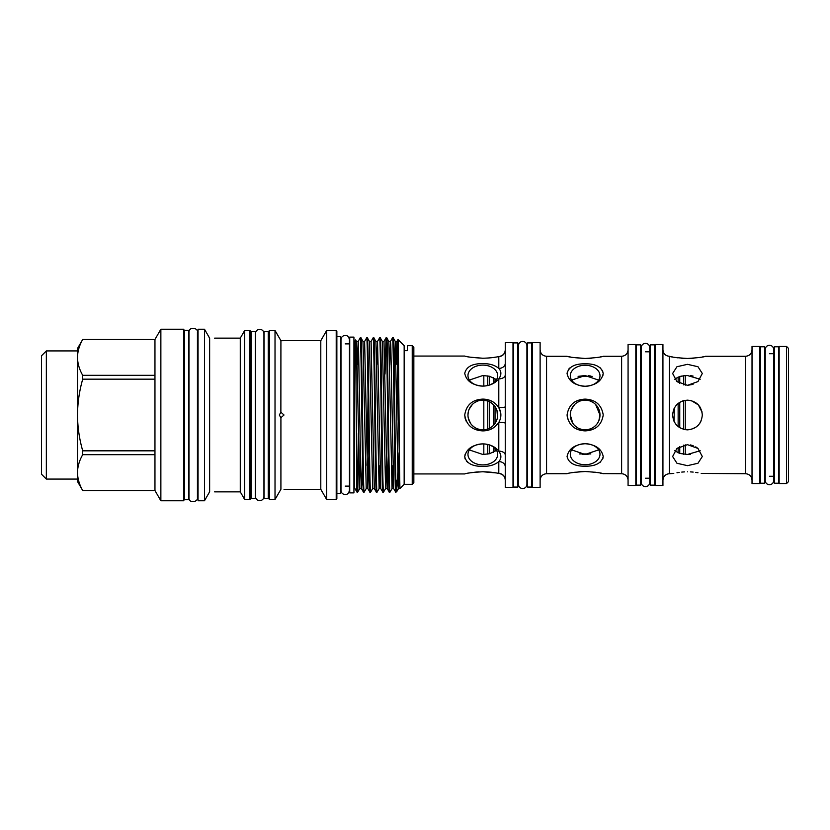<?xml version="1.0" encoding="UTF-8"?>
<svg xmlns="http://www.w3.org/2000/svg" width="830" height="830" viewBox="0 0 830 830"><rect width="100%" height="100%" fill="white"/><g stroke="black" fill="none" stroke-linecap="round" stroke-linejoin="round"><path stroke-width="1.25" d="M778.499 415L778.499 346.774L774.297 346.774L774.297 483.216L778.499 483.216L778.499 415M764.617 415L764.617 346.774L760.415 346.774L760.415 483.216L764.617 483.216L764.617 415M154.961 339.501L154.961 379.165L82.71 379.165C79.369 390.816 77.626 402.758 77.491 415L77.491 348.507L82.71 339.46L154.961 339.501L82.71 339.501C79.348 345.363 77.605 351.339 77.491 357.408L77.491 350.924L46.345 350.924L46.345 479.076L41.5 474.231L41.5 355.769L46.345 350.924M678.141 426.547L678.141 403.442L676.471 405.019M673.836 420.883L675.516 423.808L674.022 421.308L674.375 407.987M683.63 429.338L683.63 400.651L682.021 401.181M679.749 427.689L679.749 402.311M485.778 429.546L487.698 429.027L487.698 400.973L482.821 400.153A14.847 14.847 0 0 1 497.668 415A14.847 14.847 0 0 1 482.821 429.847A14.847 14.847 0 0 1 467.964 415A14.847 14.847 0 0 1 482.821 400.153L479.896 400.434M483.817 429.815L483.817 400.185M493.425 425.385L493.425 404.604L489.306 401.647L489.306 428.353M496.994 410.56L497.492 417.241M496.994 419.42L496.164 421.505M495.033 423.435L495.033 406.565M685.238 375.606L685.238 385.182M685.238 400.319L685.238 429.681M683.63 384.881L683.63 375.762L678.141 377.121L674.749 379.248M268.256 415L268.256 331.315L264.065 331.315L264.065 498.685L268.256 498.685L268.256 415M188.69 415L188.69 330.267L184.499 330.267L184.499 499.733L188.69 499.733L188.69 415M255.35 415L255.35 331.315L251.148 331.315L251.148 498.685L255.35 498.685L255.35 415M353.933 415L353.933 337.105L349.731 337.105L349.731 492.885L353.933 492.885L353.933 415M354.576 341.784L354.576 488.206L356.848 491.153L355.655 339.916L354.576 341.784M354.939 488.569L356.993 492.128L356.848 491.153L357.014 492.149L357.709 492.128L358.726 455.898M400.039 488.434L404.158 484.315L404.158 345.674L398.006 339.532C398.618 335.154 399.251 468.836 399.873 485.986L400.039 488.434L398.473 488.59L398.151 484.99L395.267 341.421L394.24 374.091M399.085 452.672L396.615 491.837L395.723 492.128L393.669 488.569L390.795 345L390.442 341.421L389.633 364.681M395.744 492.149C394.675 496.911 393.596 333.079 392.517 337.851L393.223 337.872C394.24 332.934 395.277 487.449 396.325 491.785L396.325 480.186L396.086 487.988M396.937 420.312L397.57 355.479M397.995 339.532L396.896 341.421L396.086 364.681M154.961 379.165L154.961 490.53L160.864 500.76L183.855 500.76L183.855 329.23L160.864 329.23L160.864 500.76M154.961 339.46L160.864 329.23M198.048 329.23L198.048 500.76L204.502 500.76L204.502 329.23L198.048 329.23M207.614 334.646L209.637 338.235L209.637 491.754L204.502 500.76M207.448 334.345L204.502 329.23M214.607 491.858L240.275 491.858L244.694 499.515L249.861 499.515L249.861 330.475L244.694 330.475L244.694 499.515M214.607 338.142L240.275 338.142L240.275 491.858M240.275 338.142L244.694 330.475M269.553 330.475L269.553 499.515L275.021 499.515L275.021 330.475L269.553 330.475L268.91 331.118L268.91 498.872L269.553 499.515M280.913 340.725L284.016 340.674L280.913 340.725L279.295 337.872L280.913 340.725L280.872 412.251M279.295 337.872L275.021 330.475M280.872 417.739L284.016 415L280.913 412.251L279.295 415L280.913 417.739L280.913 489.264L275.021 499.515M284.016 489.316L320.795 489.316L326.688 499.515L336.212 499.515L336.212 330.475L326.688 330.475L326.688 499.515M284.016 340.674L320.795 340.674L320.795 489.316M320.795 340.674L326.688 330.475M336.856 493.373L340.694 493.373L340.694 336.627L336.856 336.627M356.848 467.581L357.689 492.149M357.709 492.128L359.764 488.569L356.537 341.421L358.166 341.421L360.22 337.872C361.32 333.079 362.388 496.911 363.467 492.149L361.392 488.569L360.77 474.542L358.508 345L358.166 341.421L357.346 364.681M363.467 492.149L364.173 492.128L366.217 488.569L362.99 341.421L364.619 341.421L366.673 337.872L367.4 337.872C368.447 333.079 369.526 496.911 370.605 492.149L372.67 488.569L369.443 341.421L371.072 341.421L373.127 337.872L373.832 337.851L375.907 341.421L377.536 341.421L376.716 364.681M360.241 337.851L360.936 337.872L362.99 341.421M360.915 337.851C361.994 333.079 363.073 496.911 364.142 492.149M368.883 455.898L367.846 488.569L369.9 492.128C368.852 496.911 367.773 333.079 366.694 337.851M369.921 492.149L370.605 492.149M372.67 488.569L374.309 488.569L376.353 492.128C375.305 496.911 374.226 333.079 373.147 337.851L373.127 337.872M376.374 492.149L377.079 492.128L379.134 488.569L375.907 341.421M373.832 337.851C374.901 333.079 375.98 496.911 377.059 492.149M379.943 465.319L379.134 488.569L380.763 488.569L382.817 492.128C381.759 496.911 380.68 333.079 379.611 337.851L380.306 337.872C381.364 333.079 382.433 496.911 383.512 492.149L385.587 488.569L382.36 341.421L383.989 341.421L386.043 337.872L386.739 337.851L388.814 341.421L390.442 341.421L392.517 337.851M382.838 492.149L383.512 492.149M388.253 455.898L387.216 488.569L389.27 492.128C388.212 496.911 387.143 333.079 386.064 337.851L385.027 374.091M389.291 492.149L389.996 492.128L392.04 488.569L388.814 341.421M386.739 337.851C387.818 333.079 388.897 496.911 389.965 492.149M358.384 433.001L357.346 487.988M379.611 337.851L377.536 341.421L380.763 488.569M404.158 484.315L412.23 484.315L412.23 345.674L407.385 345.674L407.385 350.665L407.385 345.674M404.158 350.665L407.385 350.665M412.23 345.674L413.838 347.293L413.838 482.707L412.23 484.315M249.861 330.475L250.504 331.118L250.504 498.872L249.861 499.515M336.212 330.475L336.856 331.118L336.856 498.872L336.212 499.515M531.719 415L531.719 342.915L527.527 342.915L527.527 487.075L531.719 487.075L531.719 415M517.837 415L517.837 342.915L513.646 342.915L513.646 487.075L517.837 487.075L517.837 415M640.667 415L640.667 344.855L636.465 344.855L636.465 485.135L640.667 485.135L640.667 415M654.538 415L654.538 344.855L650.347 344.855L650.347 485.135L654.538 485.135L654.538 415M690.726 358.394L693.963 358.187M702.315 356.983L703.135 356.817M684.096 358.394L687.468 358.467C697.905 357.803 703.933 357.076 705.542 356.278C703.933 357.076 697.916 357.803 687.468 358.467C677 357.803 670.982 357.076 669.395 356.278L669.395 473.712C665.473 474.096 663.315 476.244 662.931 480.165M602.819 375.876L603.223 373.469M602.808 371.197L599.986 367.586M599.986 462.403L600.526 461.968M602.808 458.803L603.223 456.542M585.14 471.523C595.598 472.187 601.626 472.924 603.223 473.712C601.626 472.924 595.598 472.187 585.14 471.523C574.713 472.187 568.685 472.913 567.066 473.712C568.633 472.924 574.661 472.197 585.14 471.523M603.223 356.278L621.618 356.278L621.618 473.712L602.798 473.619M601.522 473.328L599.966 473.007M597.361 472.54L594.726 472.156M588.335 471.596L587.505 471.565M585.14 443.728C595.587 444.558 601.615 448.812 603.223 456.521C601.615 463.088 595.598 466.315 585.14 466.201C574.702 466.315 568.685 463.099 567.066 456.552C568.633 448.843 574.661 444.569 585.14 443.728A14.847 10.499 0 0 1 599.986 454.228A14.847 10.499 0 0 1 585.14 464.727A14.847 10.499 0 0 1 570.293 454.228A14.847 10.499 0 0 1 585.14 443.728M585.14 399.116C595.598 399.614 601.626 404.916 603.223 415C601.594 425.095 595.567 430.397 585.14 430.884C574.682 430.376 568.654 425.074 567.066 415C568.664 404.916 574.692 399.614 585.14 399.116M585.14 400.153A14.847 14.847 0 0 1 599.986 415A14.847 14.847 0 0 1 585.14 429.847A14.847 14.847 0 0 1 570.293 415A14.847 14.847 0 0 1 585.14 400.153L582.224 400.434M585.14 363.799C595.577 363.675 601.605 366.901 603.223 373.459C601.615 381.178 595.587 385.442 585.14 386.261C574.702 385.431 568.685 381.188 567.066 373.521C568.633 366.922 574.661 363.685 585.14 363.799M585.14 365.262A14.847 10.499 180 0 1 599.986 375.762A14.847 10.499 180 0 1 585.14 386.261A14.847 10.499 180 0 1 570.293 375.762A14.847 10.499 180 0 1 585.14 365.262M588.397 358.394L591.634 358.187M599.997 356.983L600.806 356.817M585.14 358.467C595.577 357.803 601.605 357.076 603.223 356.278C601.615 357.076 595.587 357.803 585.14 358.467C574.702 357.803 568.685 357.076 567.066 356.278C568.633 357.066 574.661 357.803 585.14 358.467L572.793 357.429M483.817 430.863L487.698 430.293M489.306 429.826L493.425 427.844M495.033 426.682L498.799 422.397C494.95 427.979 489.627 430.812 482.821 430.895C472.353 430.376 466.325 425.085 464.738 415C466.336 404.905 472.363 399.614 482.821 399.106C489.659 399.199 494.991 402.031 498.799 407.592C501.569 412.51 501.569 417.438 498.799 422.397A6.453 0.809 0 0 1 505.252 423.207M500.76 413.05L498.799 407.592A6.453 0.809 180 0 0 505.252 406.783M500.324 453.803L498.799 451.115C501.569 455.037 501.569 458.523 498.799 461.584C494.971 464.842 489.648 466.439 482.821 466.367C472.384 466.481 466.356 463.264 464.738 456.708C466.304 448.999 472.332 444.735 482.821 443.894C489.659 444.092 494.981 446.499 498.799 451.115L498.799 422.397M495.759 472.893L482.821 471.751C489.659 471.948 494.991 472.519 498.799 473.474C501.569 474.086 501.569 474.086 498.799 473.474L497.45 473.204M482.821 443.894A14.847 10.499 0 0 1 497.668 454.394A14.847 10.499 0 0 1 482.821 464.893A14.847 10.499 0 0 1 467.964 454.394A14.847 10.499 0 0 1 482.821 443.894M482.821 363.623C489.659 363.561 494.991 365.159 498.799 368.416C501.569 371.456 501.569 374.942 498.799 378.885C494.96 383.502 489.638 385.909 482.821 386.106C472.384 385.276 466.356 381.022 464.738 373.355C466.315 366.756 472.332 363.509 482.821 363.623M482.821 365.107A14.847 10.499 180 0 1 497.668 375.606A14.847 10.499 180 0 1 482.821 386.106A14.847 10.499 180 0 1 467.964 375.606A14.847 10.499 180 0 1 482.821 365.107M487.532 358.083L491.889 357.678M494.006 357.388L495.801 357.097M500.22 356.215C503.364 355.282 505.034 353.175 505.252 349.918L505.252 349.918C505.034 353.175 503.364 355.282 500.22 356.215L500.334 356.184M505.252 363.312A6.453 5.105 180 0 1 498.799 368.416L498.799 356.526C501.569 355.914 501.569 355.914 498.799 356.526C494.95 357.481 489.627 358.052 482.821 358.238C472.384 357.574 466.356 356.848 464.738 356.06C466.315 356.838 472.332 357.564 482.821 358.238L470.465 357.201M788.5 348.393L788.5 481.608L786.56 483.537L786.56 346.452L788.5 348.393M495.033 381.561L495.033 378.802L496.267 380.057M495.033 378.802L489.306 376.218L482.821 375.534L469.375 380.057M495.054 451.178L496.267 449.943L495.033 451.188L495.033 448.428M469.375 449.943L482.821 454.467L489.306 453.771L489.306 444.953M495.033 451.188L489.306 453.771M588.2 375.668L590.856 376.052M598.648 380.13L585.14 375.534L571.642 380.13M579.433 453.937L590.846 453.937M588.055 454.332L585.347 454.467M571.642 449.87L585.14 454.467L598.648 449.87M588.055 429.556L590.856 428.705M593.409 427.336L595.65 425.489M598.855 420.706L599.986 415L595.629 404.49M593.409 402.664L590.846 401.284M588.065 400.434L586.603 400.226M690.519 375.668L693.04 376.032M693.029 384.373L687.468 385.327L697.957 381.572L702.315 373.479L697.968 366.725L687.468 364.329L676.958 366.725L672.622 373.479L676.969 381.572L687.468 385.327M690.384 429.556L687.468 429.847C696.495 428.965 701.443 424.016 702.315 415C701.433 405.974 696.484 401.025 687.468 400.153L690.633 400.496M693.154 401.284L697.937 404.469M697.522 404.075L699.804 406.731L701.869 411.4M690.373 429.556L687.468 429.847C678.442 428.965 673.483 424.016 672.622 415C673.493 405.974 678.442 401.025 687.468 400.153L690.384 400.444M691.494 400.703L698.372 404.916L702.024 412.095M701.174 420.706L699.877 423.155M695.716 427.346L690.653 429.504M699.773 423.31L698.196 425.261M700.188 379.248L687.468 375.534L683.63 375.762M690.342 454.342L687.676 454.467M690.373 444.922L693.164 445.669M695.727 446.862L697.989 448.439M690.404 471.876L693.164 472.094M695.675 472.395L697.978 472.768M701.205 473.442L745.568 473.712L745.568 356.278C749.49 355.904 751.638 353.746 752.022 349.824M687.468 471.803C706.621 473.889 706.621 473.889 687.468 471.803C668.306 473.889 668.306 473.889 687.468 471.803M674.749 450.742L679.749 453.45L687.468 454.467L700.188 450.742M687.468 465.661L697.968 463.264L702.315 456.51L697.957 448.418L687.468 444.662L676.969 448.418L672.622 456.51L676.969 463.264L687.468 465.661M702.315 414.979L701.91 411.576M695.675 402.623L691.037 400.589M786.56 346.452L779.142 346.452L779.142 483.537L786.56 483.537M752.022 346.452L752.022 483.537L759.772 483.537L759.772 346.452L752.022 346.452M655.192 344.533L655.192 485.467L662.931 485.467L662.931 344.533L655.192 344.533M628.071 344.533L628.071 485.467L635.822 485.467L635.822 344.533L628.071 344.533M532.362 342.593L532.362 487.397L540.112 487.397L540.112 342.593L532.362 342.593M505.252 342.593L505.252 487.397L513.002 487.397L513.002 342.593L505.252 342.593M670.962 356.641L672.767 357.014M675.195 357.45L677.892 357.844M681.067 358.187L683.941 358.384M570.293 367.586L568.633 369.163M567.471 371.197L567.066 373.676M568.716 356.651L570.459 357.014M684.875 429.618L687.333 429.847M466.387 356.423L468.13 356.786M197.436 493.497L198.048 493.497M197.436 336.492L198.048 336.492M353.933 486.11L354.576 486.11M353.933 343.89L354.576 343.89M345.218 486.11L349.731 486.11M345.218 343.89L349.731 343.89M250.504 492.252L251.148 492.252M250.504 337.737L251.148 337.737M183.855 493.497L184.499 493.497M183.855 336.492L184.499 336.492M268.256 492.252L268.91 492.252M268.256 337.737L268.91 337.737M209.637 338.235L208.828 336.814M585.129 454.467L582.203 454.332M570.584 412.074L570.293 415L572.814 423.269M574.64 425.5L576.881 427.336M579.433 428.705L582.224 429.556M468.255 417.905L470.486 423.269M472.322 425.5L474.563 427.336M477.105 428.705L479.906 429.556M477.115 401.284L474.553 402.664M472.322 404.501L469.106 409.294M468.255 412.074L467.964 415M579.433 401.284L576.871 402.664M574.64 404.501L571.434 409.294M592.184 376.364L578.105 376.364L585.14 375.534M279.824 491.173L280.913 489.264M208.112 494.452L209.637 491.754M674.385 407.966L673.804 409.19M464.738 415L465.132 418.289M465.153 418.341L466.304 421.443M465.142 454.259L464.738 456.687M464.842 457.838L465.142 458.949M466.336 461.013L467.964 462.569M479.107 471.855L476.451 472.031M476.379 472.042L470.517 472.778M482.821 471.751C472.384 472.415 466.356 473.142 464.738 473.94C466.304 473.152 472.332 472.426 482.821 471.751M685.248 375.606L687.468 375.534M687.468 400.153L683.63 400.651M567.066 415L567.461 418.289M567.471 418.341L567.637 418.943M581.581 471.606L578.78 471.803M575.304 472.187L572.804 472.561M669.395 473.712L673.784 473.432M676.969 472.768L679.231 472.395M681.762 472.094L684.553 471.876M680.444 376.353L681.617 376.083M505.252 455.068A6.453 3.953 0 0 0 498.799 451.115M498.799 407.592L498.799 378.885A6.453 3.953 180 0 0 505.252 374.932M505.252 466.678A6.453 5.105 0 0 0 498.799 461.584L498.799 473.474A6.453 6.401 -0 0 1 505.252 479.875M498.799 356.526A6.453 6.401 180 0 0 505.252 350.115M82.71 490.53L82.71 490.499C79.358 484.647 77.615 478.671 77.491 472.581L77.491 415C77.605 427.097 79.348 439.049 82.71 450.825L82.71 454.674C79.348 460.536 77.605 466.512 77.491 472.581L77.491 481.493L82.71 490.53L154.961 490.53M82.71 379.165L82.71 375.326C79.358 369.475 77.615 363.509 77.491 357.408M154.961 450.825L82.71 450.825M154.961 454.674L82.71 454.674M154.961 490.499L82.71 490.499M154.961 375.326L82.71 375.326M46.345 479.076L77.491 479.076L77.491 472.581M685.238 444.818L685.238 454.394M683.63 454.238L683.63 445.119M679.749 383.429L679.749 376.55M679.749 453.45L679.749 446.561M678.141 452.879L678.141 447.536M678.141 382.464L678.141 377.121M493.425 452.267L493.425 447.048M493.425 382.952L493.425 377.723M489.306 385.047L489.306 376.218M487.698 454.093L487.698 444.475M487.698 385.514L487.698 375.907M483.817 386.075L483.817 375.544M483.817 454.446L483.817 443.915M567.066 356.278L546.565 356.278L546.565 473.712C542.644 474.096 540.496 476.244 540.112 480.165M399.873 485.986L397.248 345L396.927 341.4L395.267 341.421L393.223 337.872M386.407 465.319L385.587 488.569L387.216 488.569L383.989 341.421M374.309 488.569L371.072 341.421M366.217 488.569L367.846 488.569L364.619 341.421M362.43 455.898L361.735 484.99L361.413 488.59L359.764 488.569M399.313 465.319L398.493 488.569L396.615 491.837M392.86 465.319L392.04 488.569L393.669 488.569M368.064 396.989L367.036 465.319M355.665 339.916L356.537 341.421L355.956 351.879M769.452 484.741C766.889 484.481 765.478 483.081 765.229 480.508L765.229 349.482C765.478 346.919 766.889 345.508 769.452 345.259C772.025 345.508 773.436 346.919 773.685 349.482L773.685 480.508C773.436 483.081 772.025 484.481 769.452 484.741M773.685 476.275L773.685 480.508M645.501 486.66C642.939 486.411 641.528 485 641.279 482.427L641.279 347.563C641.528 345 642.939 343.589 645.501 343.34C648.074 343.589 649.485 345 649.734 347.563L649.734 482.427C649.485 485 648.074 486.411 645.501 486.66M649.734 478.205L649.734 482.427M522.682 488.59C520.109 488.341 518.709 486.93 518.449 484.367L518.449 345.633C518.709 343.06 520.109 341.649 522.682 341.4C525.255 341.649 526.656 343.06 526.915 345.633L526.915 484.367C526.656 486.93 525.255 488.341 522.682 488.59M345.218 494.566C342.645 494.317 341.234 492.906 340.985 490.333L340.985 339.657C341.234 337.094 342.645 335.683 345.218 335.434C347.386 335.32 348.797 336.731 349.44 339.657L349.44 490.333C348.797 493.269 347.386 494.67 345.218 494.566M349.44 343.89L349.44 339.657M349.44 486.11L349.44 490.333M259.707 500.718C257.134 500.459 255.733 499.058 255.474 496.485L255.474 333.504C255.733 330.942 257.134 329.531 259.707 329.282C262.322 329.583 263.733 330.983 263.94 333.504L263.94 496.485C263.733 499.006 262.322 500.417 259.707 500.718M197.436 415L197.436 332.332C198.391 327.798 188.794 326.19 188.981 332.332L188.981 497.668C188.669 503.955 198.246 502.046 197.436 497.668L197.436 415M621.618 473.712C625.54 474.096 627.688 476.244 628.071 480.165M745.568 473.712C749.49 474.096 751.638 476.244 752.022 480.165M759.772 353.715L760.415 353.715M764.617 353.715L765.229 353.715M769.452 353.715L774.297 353.715M778.499 353.715L779.142 353.715M705.542 356.278L745.568 356.278M413.838 356.06L464.738 356.06M654.538 351.796L655.192 351.796M640.667 351.796L641.279 351.796M645.501 351.796L650.347 351.796M635.822 351.796L636.465 351.796M513.002 349.855L513.646 349.855M531.719 349.855L532.362 349.855M517.837 349.855L518.449 349.855M526.915 349.855L527.527 349.855M517.837 480.134L518.449 480.134M526.915 480.134L527.527 480.134M531.719 480.134L532.362 480.134M513.002 480.134L513.646 480.134M635.822 478.205L636.465 478.205M640.667 478.205L641.279 478.205M645.501 478.205L650.347 478.205M654.538 478.205L655.192 478.205M413.838 473.94L464.738 473.94M546.565 473.712L567.066 473.712M759.772 476.275L760.415 476.275M764.617 476.275L765.229 476.275M769.452 476.275L774.297 476.275M778.499 476.275L779.142 476.275M669.395 356.278C665.473 355.904 663.315 353.746 662.931 349.824M621.618 356.278C625.54 355.904 627.688 353.746 628.071 349.824M546.565 356.278C542.644 355.904 540.496 353.746 540.112 349.824M500.22 473.785C503.364 474.719 505.034 476.814 505.252 480.082M500.895 473.94C503.644 475.051 505.096 477.084 505.252 480.041M500.895 356.06C503.644 354.95 505.096 352.906 505.252 349.949M367.4 337.872L369.443 341.421M380.306 337.872L382.36 341.421"/></g></svg>
